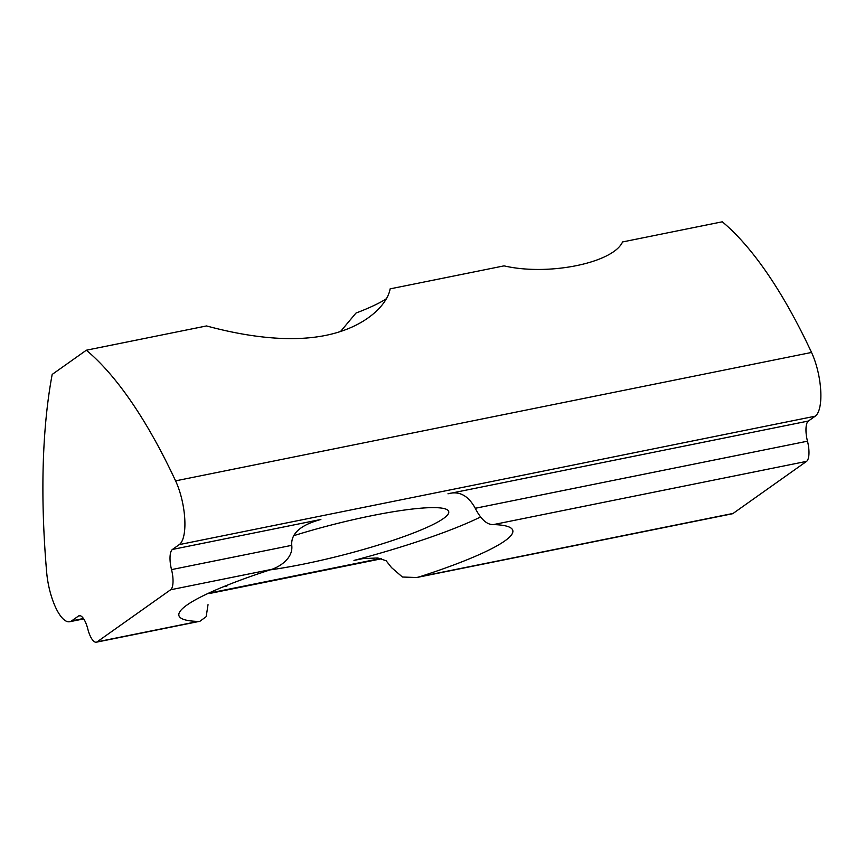 <?xml version="1.0" encoding="UTF-8"?>
<svg xmlns="http://www.w3.org/2000/svg" width="864" height="864" viewBox="0 0 864 864"><rect width="100%" height="100%" fill="white"/><g stroke="black" fill="none" stroke-linecap="round" stroke-linejoin="round"><path stroke-width="1.3" d="M361.724 558.662L377.784 557.971L386.132 560.747L391.532 567.616L402.43 577.022L416.729 577.519L420.001 576.655A172.282 23.976 165.7 0 0 512.795 530.453A172.282 23.976 165.7 0 0 493.474 524.578C487.037 524.88 480.956 519.448 475.254 508.28C468.245 495.482 459.151 490.666 447.962 493.808L808.391 421.027L815.227 416.189A40.198 13.554 78.6 0 0 817.355 369.133A40.198 13.554 78.6 0 0 811.534 352.447A430.704 145.184 78.6 0 0 722.304 221.8L622.566 241.942C613.116 262.958 548.273 276.21 504.058 265.864L390.118 288.868C387.634 304.193 366.304 327.186 325.642 335.405C284.947 343.613 238.021 334.465 206.539 325.944L86.346 350.212A430.704 145.184 78.6 0 1 175.586 480.859A40.198 13.554 78.6 0 1 181.397 497.545A40.198 13.554 78.6 0 1 179.269 544.601L172.433 549.45L320.879 519.469C308.502 522.882 290.52 529.664 291.751 545.335C293.274 557.615 280.994 566.179 271.717 569.354A172.282 23.976 165.7 0 0 178.913 615.557A172.282 23.976 165.7 0 0 198.234 621.432L199.908 621.292L206.183 616.658L208.03 604.67M80.136 615.708L78.451 616.054L71.615 620.892A40.198 13.554 78.6 0 1 69.746 621.724A40.198 13.554 78.6 0 1 49.831 590.792A40.198 13.554 78.6 0 1 46.656 572.238A430.704 145.184 78.6 0 1 52.175 374.436L86.346 350.212M293.544 535.745A114.858 15.984 -14.3 0 1 371.606 515.722A114.858 15.984 -14.3 0 1 448.729 511.574A114.858 15.984 -14.3 0 1 303.253 564.16A114.858 15.984 -14.3 0 1 270.108 569.884M808.391 421.027A17.226 5.81 -101.4 0 0 807.473 441.191A17.226 5.81 78.6 0 1 806.566 461.365L733.093 513.432A17.226 5.81 78.6 0 1 732.283 513.788L417.334 577.39M340.546 331.495L355.946 313.092A114.858 15.984 165.7 0 0 386.381 298.706M271.717 569.354L170.608 589.777A17.226 5.81 -101.4 0 0 171.526 569.614A17.226 5.81 78.6 0 1 172.433 549.45M359.921 559.008L353.981 560.412A172.282 23.976 165.7 0 0 480.222 517.126M78.451 616.054A17.226 5.81 78.6 0 1 79.261 615.697A17.226 5.81 78.6 0 1 87.793 628.949A17.226 5.81 -101.4 0 0 96.336 642.2A17.226 5.81 -101.4 0 0 97.135 641.844L198.234 621.432M170.608 589.777L97.135 641.844M224.348 586.375A172.282 23.976 165.7 0 0 226.897 586.073L223.301 586.807M815.227 416.189L179.269 544.601M806.566 461.365L493.474 524.578M420.001 576.655L733.093 513.432M171.526 569.614L291.751 545.335M475.254 508.28L807.473 441.191M365.72 558.047L353.981 560.412M380.57 558.511L210.298 592.888M83.441 618.505L71.615 620.892M811.534 352.447L175.586 480.859M96.336 642.2L199.606 621.346M69.746 621.724L83.711 618.905M209.876 593.428L381.532 558.77"/></g></svg>
